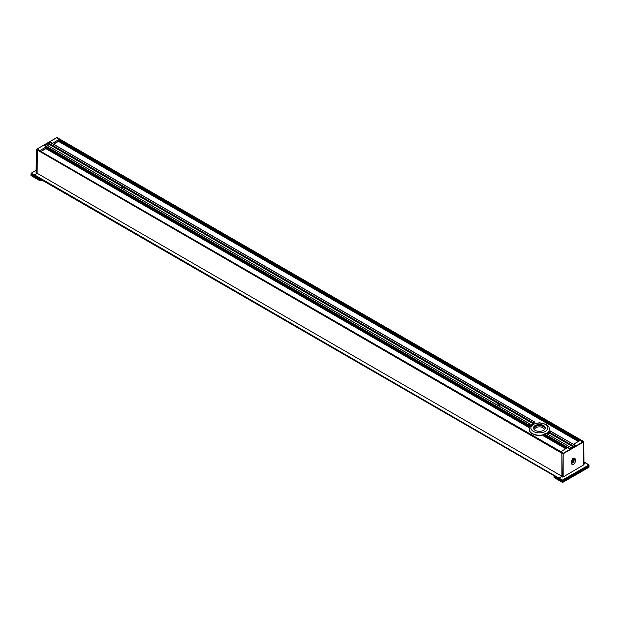 <?xml version="1.0" encoding="UTF-8"?>
<svg xmlns="http://www.w3.org/2000/svg" width="620" height="620" viewBox="0 0 620 620"><rect width="100%" height="100%" fill="white"/><g stroke="black" fill="none" stroke-linecap="round" stroke-linejoin="round"><path stroke-width="0.93" d="M532.704 424.312A11.447 6.611 0 0 0 528.674 427.358L529.069 425.095A11.447 6.611 180 0 1 530.092 424.088L529.79 425.739A11.447 6.611 180 0 1 533.185 423.778L532.735 422.569A11.447 6.611 180 0 1 534.463 421.98L535.393 423.483M529.069 425.095L44.911 145.568L46.291 144.77L120.977 187.891A1.907 1.101 180 0 0 121.543 188.217L495.814 404.302A1.907 1.101 180 0 0 496.38 404.628L530.178 424.243M50.615 142.623L534.882 422.212M575.298 445.408L549.731 430.792A11.447 6.611 180 0 1 548.708 431.791L549.018 432.915A11.447 6.611 180 0 1 547.429 434.039M571.152 447.741L546.073 433.318A11.447 6.611 180 0 1 544.337 433.907L543.407 435.868L565.727 448.748M47.546 145.436L49.313 144.413L48.934 143.251L50.313 142.453M123.62 186.364A1.907 1.101 180 0 1 124.186 186.698L48.934 143.251M498.457 402.775A1.907 1.101 180 0 1 499.022 403.108L124.186 186.698M575.089 445.431L573.609 446.501M121.094 187.984A1.907 1.101 180 0 1 121.233 187.899A1.907 1.101 180 0 1 123.31 187.659A1.907 1.101 180 0 1 124.488 188.674A1.907 1.101 180 0 1 123.861 189.495M495.938 404.395A1.907 1.101 180 0 1 498.054 404.046A1.907 1.101 180 0 1 499.325 405.085A1.907 1.101 180 0 1 498.767 405.868A1.907 1.101 180 0 1 498.697 405.906M571.067 447.749L569.687 448.547L544.337 433.907M569.385 449.066L569.687 448.547M124.062 189.371A1.907 1.101 0 0 0 122.969 188.984M498.906 405.782A1.907 1.101 0 0 0 497.814 405.395M583.854 461.985L585.528 462.869L583.854 463.768L585.404 462.877L588.822 465.062L562.433 480.089L34.596 174.933L37.115 173.267L561.89 476.245L559.372 477.904L561.712 476.555L563.154 476.764L562.611 477.075M38.014 149.792L37.301 149.963L562.069 452.941L562.789 452.522L561.201 451.368L567.378 447.795L569.385 448.717L575.383 445.253L573.794 444.098L579.979 440.525L581.986 441.448L582.831 441.014L582.343 441.239L57.311 138.531M581.986 441.858L582.343 441.239M561.89 453.251L561.89 476.245L561.89 453.251L563.154 453.77L562.789 476.764L37.115 173.267L37.301 149.963L37.115 173.267L36.216 172.748L36.27 149.435L561.89 453.251M559.193 478.221L559.248 478.749L559.193 478.221L562.433 480.089L562.487 480.624L34.472 175.778L34.596 174.933L559.193 478.221M559.372 478.741L562.433 480.5M57.567 138.26L58.055 138.043L57.21 138.469L58.799 139.632L52.623 143.197L50.615 142.282L44.617 145.739L46.206 146.901L40.021 150.466L38.014 149.552M58.11 138.159L583.73 441.541L583.784 464.643M534.579 429.9A5.898 3.402 -0 0 0 535.231 430.35A5.898 3.402 -0 0 0 543.57 430.35A5.898 3.402 -0 0 0 543.802 425.677A5.898 3.402 -0 0 0 535.734 425.274A5.898 3.402 -0 0 0 534.579 429.9M535.293 430.381A5.727 3.301 180 0 1 534.719 429.986A5.727 3.301 180 0 1 533.673 428.079A5.727 3.301 180 0 1 537.672 424.933A5.727 3.301 180 0 1 544.081 426.173A5.727 3.301 180 0 1 545.127 428.079A5.727 3.301 180 0 1 543.507 430.381M532.262 433.721A10.005 5.782 -0 0 0 532.324 433.76A10.005 5.782 -0 0 0 543.926 434.829A10.176 5.875 180 0 1 532.208 433.69A10.176 5.875 180 0 1 531.084 432.923A10.176 5.875 180 0 1 529.224 429.536A10.176 5.875 180 0 1 529.224 429.428M549.576 429.428A10.176 5.875 180 0 1 549.576 429.536A10.176 5.875 180 0 1 548.917 431.621M548.607 432.039A10.176 5.875 180 0 1 546.708 433.628M572.981 458.939A1.488 0.86 -60 0 1 573.368 458.994A1.488 0.86 -60 0 1 573.678 459.676L573.678 461.063A1.488 0.86 -60 0 1 573.027 462.559A1.488 0.86 -60 0 1 571.888 462.954A1.488 0.86 -60 0 1 571.578 462.272M585.582 462.985L583.854 461.9M563.154 476.764L563.154 453.77L583.784 441.858L583.962 464.752L563.1 476.997M575.352 459.676A2.674 1.542 120 0 0 573.469 458.583A2.674 1.542 120 0 0 571.578 461.861L571.578 463.241A2.674 1.542 120 0 0 573.469 464.334A2.674 1.542 120 0 0 575.352 461.063L575.352 459.676L573.678 459.676L573.004 459.094M588.822 465.271L562.789 480.5M554.032 475.865L562.611 480.818L589 465.581L589 466.201L562.611 481.438L554.032 476.486L554.032 475.742M562.611 480.818L562.611 482.476L554.032 477.524L554.032 476.486L562.611 481.438L589 466.201L589 467.24L562.611 482.476M36.146 170.299L31.109 173.267L34.596 174.933L36.936 173.584L36.038 173.065L36.216 172.538M36.146 170.213L31.109 173.267L31.232 173.902L34.418 175.661L31.178 173.584M585.528 462.869L588.768 464.736L588.768 465.589L562.487 480.624L34.418 175.661M39.789 178.847L39.579 179.467L40.866 179.467L39.579 179.467L31 174.514L31 175.553L39.579 180.505L42.664 180.505M31.14 173.809L39.579 178.847M31 173.894L31 174.514L39.579 179.467L39.579 180.505M499.022 403.108L532.735 422.569M548.708 431.791L573.709 446.222M499.216 403.55L532.619 422.832M548.63 432.078L573.423 446.392M124.38 187.139L498.069 402.884M48.833 143.522L123.225 186.473M49.406 144.142L533.301 423.514M549.095 432.628L573.175 446.532M49.313 144.413L533.185 423.778M549.018 432.915L572.888 446.695M46.283 147.049L528.883 425.677M543.926 434.364L567.292 447.849M528.883 426.645L46.283 148.017L40.897 151.458L45.911 148.645L528.674 427.358M566.447 448.338L543.926 435.333M34.596 175.762L559.193 478.632M579.041 441.068L58.877 140.748L53.529 144.166L58.505 141.375L578.328 441.479M58.877 139.849L579.824 440.611M57.931 138.051L583.606 441.549L562.968 453.46L36.394 149.443L57.032 137.532L57.931 138.051M545.073 428.529A5.727 3.301 -0 0 0 544.081 427.079A5.727 3.301 -0 0 0 538.052 425.769A5.727 3.301 -0 0 0 533.727 428.529M544.29 431.946A8.479 4.898 180 0 1 530.952 428.381A8.479 4.898 180 0 1 542.965 423.499A8.479 4.898 180 0 1 544.29 431.946M529.224 429.536L529.224 429.327A10.176 5.875 -0 0 0 543.926 434.589M546.53 433.519A10.176 5.875 -0 0 0 549.576 429.327L548.878 426.862L546.166 424.351L539.454 422.732L532.712 424.305L529.929 426.854L529.224 429.327M534.533 429.815A4.875 2.813 180 0 1 539.4 426.854A4.875 2.813 180 0 1 544.275 429.815M571.632 462.629A1.488 0.86 120 0 0 573.019 460.683L573.019 460.474M573.004 460.675A1.736 1.008 -60 0 1 571.88 462.543M575.352 461.063L573.019 460.683L573.019 459.296A1.488 0.86 120 0 0 572.965 458.955M40.021 150.954L40.021 150.466M40.974 151.497L45.965 148.529M46.206 148.118L46.283 146.793M52.623 143.638L52.623 143.197M53.599 144.204L58.559 141.259M58.799 140.841L58.877 139.523M50.522 142.43L534.758 422.003M549.87 430.722L575.213 445.354M530.162 424.072L496.729 404.775M571.121 447.718L546.166 433.318M495.643 404.139L121.892 188.364M120.799 187.728L46.376 144.762M37.913 149.73L562.58 452.646M572.71 458.614L572.942 460.575C572.314 462.21 571.741 462.877 571.221 462.574M58.055 138.043L56.901 137.524L36.27 149.435L36.076 172.871M45.911 148.645L46.283 148.01M58.505 141.375L58.877 140.74"/></g></svg>
